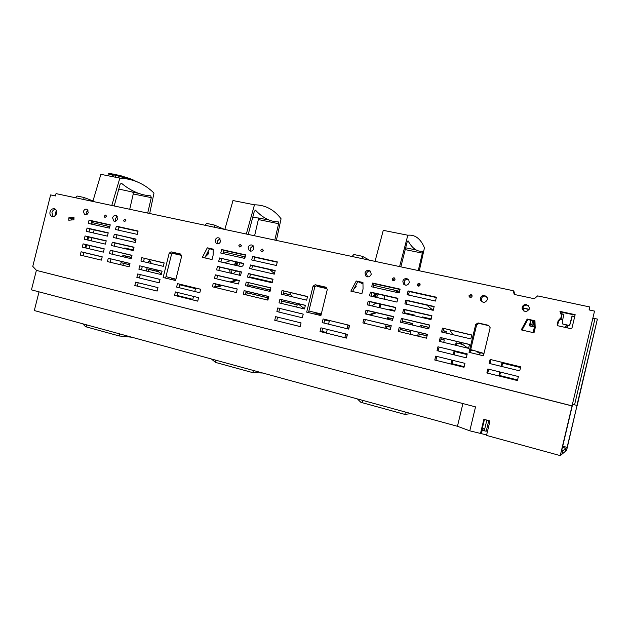 <?xml version="1.0" encoding="UTF-8"?>
<svg xmlns="http://www.w3.org/2000/svg" width="629" height="629" viewBox="0 0 629 629"><rect width="100%" height="100%" fill="white"/><g stroke="black" fill="none" stroke-linecap="round" stroke-linejoin="round"><path stroke-width="0.94" d="M530.208 324.878L531.694 324.965L530.082 324.352M532.653 320.924L534.729 321.733M534.776 321.089L534.422 326.821L535.185 327.426L534.603 328.511M535.169 326.986L534.422 326.821M357.398 398.92L360.747 402.214L362.155 402.639M362.705 400.374L362.147 402.67L404.824 414.393L405.398 412.05M411.13 413.615L404.824 414.393M82.721 323.786L85.575 326.695L119.251 335.972L119.762 333.92M131.854 337.23L119.251 335.972M86.716 324.878L86.204 326.899M211.375 358.978L215.44 362.359M215.959 360.236L215.433 362.383L252.834 372.659L253.369 370.465M262.725 373.021L252.834 372.659M533.101 332.592L534.438 326.986L529.382 325.846L530.734 320.185M533.408 332.662L534.438 326.986M531.057 320.263L529.712 325.916M534.037 321.293L532.763 326.608M533.738 321.167L532.456 326.537M535.012 328.605L534.406 328.472M483.064 355.707L483.528 355.393M480.525 352.869L478.803 354.677M482.309 428.373L484.707 429.025M562.845 450.741L562.035 454.13L565.078 451.598L565.848 448.375L562.845 450.741L561.721 450.443M561.689 450.576L562.711 450.851L561.375 451.897L572.256 405.909L36.38 270.384L31.45 289.859L475.532 406.884L469.792 430.826L457.448 426.289L34.312 310.545L39.029 291.864M484.448 419.457L481.861 430.236L486.209 431.25L484.299 430.723L486.846 420.093M484.401 430.315L482.003 429.662M562.735 446.189L567.114 447.368L565.966 448.28L562.46 447.329M565.848 448.375L562.436 447.447M565.109 451.473L565.966 448.28M567.114 447.368L577.052 405.438L566.611 450.325L565.204 451.496M572.752 404.353L574.568 404.809L572.752 404.345M469.792 430.826L486.634 434.938M480.422 433.735L483.882 419.307L489.983 420.935L486.516 435.41L560.258 455.616L561.901 454.248L562.711 450.851M482.215 430.165L481.413 433.515M486.209 431.25L488.757 420.612M594.531 311.088L572.044 405.933L594.531 311.088L589.082 309.924L589.782 306.968L537.63 295.897L534.304 298.728L514.207 294.435L513.256 290.716L56.036 193.622L55.446 195.941L50.611 194.911L32.771 266.389L36.529 270.415L572.044 405.933L560.258 455.616M462.913 403.551L457.448 426.289M174.815 279.268L175.837 279.535M171.363 278.45L175.861 279.433M205.211 257.009L208.71 253.542L208.168 251.301M215.283 287.477L222.367 285.542M220.842 285.181L214.748 286.926M175.923 279.182L165.962 276.618M161.37 274.079L156.299 269.865M151.416 263.535L149.285 259.58M135.487 241.418L132.169 238.485M119.769 230.466L118.291 229.766M109.792 226.629L91.441 222.43M91.15 223.578L95.694 225.08M173.297 252.779L173.643 253.589L181.309 255.343M75.622 197.781L77.06 196.012L83.688 197.412L84.129 199.59M147.705 213.089L151.275 197.64L150.732 195.847C140.707 195.281 130.958 191.082 121.476 183.267L120.092 184.328L114.195 205.974M111.789 205.463L119.84 178.101C133.175 178.817 144.56 183.817 153.995 193.095L149.678 213.506M119.895 178.101L100.884 174.343L92.848 201.437M118.802 189.07L138.86 193.433M132.805 192.199L133.254 193.952L129.723 209.268M231.582 282.374L237.534 280.188M231.433 273.348L231.016 269.739M235.277 265.257L237.047 263.52L236.701 262.12M83.688 197.412L93.006 200.903M236.04 279.842L230.049 282.012M224.396 262.78L230.371 260.689M235.388 261.829L235.686 263.04L233.776 264.911M229.577 269.409L230.206 273.065M232.997 273.717L236.543 271.013M240.074 271.822L239.248 275.164M235.686 263.04L237.047 263.52M240.876 272.011L241.387 272.184M207.263 253.039L208.71 253.542M316.654 285.59L317.047 286.399L326.868 288.648M321.301 313.973L308.894 311.009M304.53 308.784L297.714 303.579M292.053 296.715L289.552 292.454M274.441 273.591L269.731 269.589M255.547 260.823L253.919 260.084M245.176 256.86L223.444 251.844M210.235 248.801L213.16 249.548M205.03 225.261L206.619 223.397L214.119 224.978L214.662 227.305M274.81 240.081L278.608 223.696L278.285 221.856C270.281 221.785 262.678 217.893 255.492 210.157L254.305 211.344L248.227 234.436M246.316 234.027L254.478 204.81C265.21 204.889 274.071 209.559 281.069 218.798L276.367 240.412M254.478 204.81L232.989 200.541L224.836 229.467M252.795 217.099L268.89 219.938M258.087 217.736L258.354 219.552L254.596 235.789M369.868 315.003L376.535 312.755M380.388 304.129L380.781 304.279L379.932 307.778M369.53 305.364L368.987 304.578M373.689 296.77L375.662 294.946L375.238 293.452M214.119 224.978L224.49 229.396M210.361 248.927L213.16 249.949M317.244 313.604L321.12 314.689M314.154 312.817L321.238 314.209M354.033 288.727L356.163 286.738L355.802 285.417M374.365 293.256L374.727 294.553L375.662 294.946M374.727 294.553L372.604 296.526M371.912 305.914L375.843 303.076M379.845 304.004L378.98 307.557M375.45 312.503L368.751 314.736M355.291 286.368L356.163 286.738M481.161 323.904L488.898 325.72M483.984 353.467L470.689 349.582M468.023 348.23L459.453 342.145M452.833 334.659L449.884 330.021M433.153 310.317L426.737 305.096M410.352 295.441L408.575 294.655M399.58 291.361L373.681 285.314M358.506 281.823L362.964 282.924M352.083 256.49L353.852 254.509L362.414 256.317L363.082 258.826M418.285 270.549L422.358 253.117L422.303 251.215C416.933 251.797 412.176 248.313 408.017 240.765L407.112 242.102L400.862 266.845M399.596 266.578L407.828 235.222C415.085 234.491 420.628 238.682 424.457 247.795L419.299 270.769M407.828 235.222L383.265 230.348L375.041 261.365M362.414 256.317L369.49 260.186M358.648 281.965L362.972 283.876M476.813 351.91L480.304 353.05M476.192 351.721L483.96 353.577M524.665 325.264L525.105 324.462M112.174 176.584L112.701 174.099L113.487 174.084L108.385 173.698L112.52 174.972L108.691 173.95L112.63 174.461M115.933 175.397L115.272 177.197L115.933 175.397M115.539 176.93L119.997 178.109L115.39 176.867M126.822 178.833L120.579 176.647M116.192 175.46L114.195 174.98L117.702 175.703L115.579 174.815L117.717 175.42L118.213 176.057L116.192 175.46M117.717 175.42L118.606 175.688L117.702 175.703M108.644 173.439L116.286 174.65L127.152 177.976L117.977 175.145L114.069 174.367L115.579 175.098M114.046 174.453L113.464 176.835M114.069 174.367L108.951 173.651L110.916 173.588L115.579 174.815M108.951 173.651L112.685 174.186M111.152 173.942L112.591 174.642M112.583 174.673L111.168 174.225M112.567 174.72L108.841 174.202L108.408 173.683L108.841 174.202L108.943 173.69M112.552 174.823L108.974 173.974M119.439 178.015L115.366 176.938M128.583 179.179L124.479 177.897L127.498 178.958M129.92 179.477L126.72 178.424L129.472 179.068L127.152 177.976L119.376 175.884L126.979 178.204L123.095 177.268M128.961 179.1L124.125 177.535M118.606 176.167L123.693 177.409L118.213 176.057L118.967 176.057L118.606 175.688M118.37 175.357L121.625 175.955L118.409 175.271L118.928 175.507L118.213 176.057M126.979 178.204L118.905 175.774M117.977 175.145L118.409 175.271M124.212 177.048L119.376 175.884M135.023 181.018L127.152 177.976L131.547 179.902M124.188 176.812L129.291 178.369L137.916 182.166M116.286 174.65L113.487 174.084L117.725 175.381M108.385 173.698L109.116 174.217M112.481 175.137L108.896 174.264M137.012 181.781L134.527 180.775M129.291 178.369L134.362 180.421M108.526 173.462L108.762 174.217M118.865 175.397L119.361 175.625L118.92 175.719M410.32 334.298L410.894 331.947L400.154 329.376M390.892 327.166L385.506 325.877L384.94 328.204M443.704 342.388L444.294 339.927L441 339.141M427.083 335.815L418.199 333.692L417.625 336.051M520.529 367.517L501.95 363.004L501.156 366.337M517.557 379.932L498.994 375.356L517.549 379.963M498.994 375.356L499.811 371.943M464.155 366.676L451.087 363.468L464.147 366.715M451.087 363.468L451.889 360.126M470.571 350.062L473.456 350.762M461.922 344.212L456.064 342.813L462.095 344.346M455.482 345.219L456.064 342.813M467.072 354.536L454.004 351.359L467.064 354.575M453.218 354.63L454.004 351.359M422.098 317.551L422.263 316.882L431.156 318.942M445.961 333.032L446.346 331.428L443.052 330.65M429.12 327.379L420.227 325.279L429.088 327.512M419.858 326.797L420.227 325.279M387.157 319.084L387.519 317.59L392.905 318.856M412.553 325.075L412.923 323.565L402.175 321.034M389.375 309.963L389.532 309.303L394.926 310.553M414.786 315.852L414.951 315.184L404.195 312.699M349.465 325.979L347.79 325.57L347.027 328.692M346.437 337.474L344.967 337.144L346.642 337.553L347.208 334.306M344.967 337.144L345.746 333.944M321.891 331.412L326.514 332.56L327.284 329.392M328.558 324.187L329.321 321.089L324.69 319.964M296.66 307.086L297.226 304.782L281.54 301.032M290.92 294.859L283.482 293.114M267.223 299.947L267.765 297.737L245.908 292.516L267.75 297.816M269.354 291.29L269.707 289.875L247.834 284.725M271.492 282.633L271.642 282.012L249.76 276.941M177.064 295.481L192.804 299.388L193.543 296.408M194.762 291.51L195.485 288.593L179.729 284.772M94.185 229.899L93.226 232.911M92.015 237.738L91.229 240.852M90.026 245.632L89.232 248.793M566.698 325.075L564.677 327.284M384.476 299.231L384.681 295.583M376.795 293.798L375.041 297.085M238.139 262.45L236.535 265.54M166.378 276.815L165.938 276.705M146.18 270.957L146.722 268.803L158.036 271.508M150.457 261.813L148.578 261.373L148.224 262.78M120.532 264.73L121.051 262.67L129.645 264.73M122.561 256.656L122.891 255.335L131.492 257.355M124.581 248.581L124.731 247.999L133.34 249.988M597.385 319.092L595.003 318.573L574.552 404.848L577.21 405.414L597.385 319.092L576.919 405.446M363.814 319.155L362.894 322.913L390.326 329.502L391.246 325.696L363.814 319.155L391.222 325.798M399.156 327.583L427.445 334.321L426.509 338.182L398.228 331.397L399.156 327.583L427.413 334.431M526.591 304.554C524.382 304.294 522.919 305.191 522.204 307.235L522.172 308.65C524.452 312.361 526.843 312.409 529.327 308.784L529.39 307.502L526.591 304.554M251.765 244.964C250.012 244.775 248.817 245.593 248.188 247.417L249.21 250.625C251.293 251.671 252.834 251.01 253.833 248.652L252.842 245.475L251.765 244.964M240.435 244.296L238.863 245.381L239.319 246.804L241.339 245.923L240.435 244.296M220.582 241.394L219.552 238.202C217.548 237.235 216.062 237.904 215.11 240.199L216.172 243.407C218.169 244.343 219.639 243.675 220.582 241.394M125.108 219.199L123.669 220.244L124.157 221.66L125.902 220.732L125.108 219.199M115.807 215.488C114.258 215.338 113.189 216.117 112.607 217.823L113.707 220.983C115.477 221.667 116.758 220.976 117.568 218.908L116.483 215.763L115.807 215.488M105.798 214.992L104.39 216.03L104.878 217.43L106.576 216.51L105.798 214.992M88.272 212.516L87.195 209.394C85.481 208.749 84.231 209.441 83.445 211.462L84.553 214.599C86.252 215.22 87.494 214.528 88.272 212.516M54.298 208.742C52.246 208.537 50.831 209.606 50.029 211.934C49.644 213.931 50.171 215.393 51.609 216.313C53.897 217.091 55.556 216.109 56.586 213.388C56.98 211.407 56.461 209.952 55.045 209.025L54.298 208.742M109.415 228.146L110.248 224.828L89.066 220.126L88.233 223.413L109.415 228.146M86.244 231.323L87.069 228.028L108.235 232.816L107.402 236.134L86.244 231.323M105.397 244.131L106.23 240.805L85.08 235.938L84.247 239.232L105.397 244.131M82.257 247.142L83.083 243.855L104.217 248.809L103.384 252.135L82.257 247.142M101.371 260.131L102.213 256.805L81.094 251.773L80.26 255.067L101.371 260.131M115.5 229.506L116.341 226.173L138.097 231.008L137.248 234.373L115.5 229.506M114.329 234.192L113.487 237.526L135.219 242.472L136.068 239.106L114.329 234.192L136.006 239.35M111.475 245.538L112.316 242.204L134.04 247.205L133.191 250.578L111.475 245.538M110.295 250.232L109.462 253.566L131.162 258.684L132.004 255.311L110.295 250.232L131.972 255.46M108.282 258.252L107.441 261.593L129.126 266.798L129.975 263.425L108.282 258.252L129.951 263.512M68.813 217.838L68.758 220.221L73.931 219.773L73.994 217.382L68.813 217.838L71.612 218.758L73.963 218.554M169.193 253.188L171.088 251.852L180.609 254.03L181.687 256.05L175.593 280.518L163.131 277.515L169.193 253.188L171.607 253.967L165.592 278.104M212.052 259.549L213.121 255.225L213.16 249.131L207.287 247.826L202.365 257.34L212.052 259.549M361.919 293.641L363.043 289.018L362.957 282.476L356.242 280.982L350.848 291.125L361.919 293.641M306.685 312.149L320.908 315.577L327.308 289.411L326.042 287.225L315.184 284.748L313.061 286.148L306.685 312.149M475.713 324.415L478.111 322.936L488.67 325.35L490.164 327.725L483.426 355.794L469.014 352.311L475.713 324.415L476.625 324.871L469.973 352.547M534.013 332.796L535.2 327.827L534.941 320.759L527.196 319.037L521.244 329.887L534.013 332.796M561.422 315.884L561.013 317.614L558.12 320.782L557.176 324.855L557.986 325.798L570.755 328.637L572.02 327.882L575.158 314.673L559.967 311.379L561.823 316.411L561.414 318.132L558.544 321.285L557.601 325.327L558.017 325.798M140.935 261.059L163.304 266.334L164.161 262.914L141.777 257.67L140.935 261.059M138.891 269.212L161.244 274.574L162.101 271.154L139.74 265.823L138.891 269.212M136.855 277.365L159.192 282.822L160.049 279.394L137.704 273.969L136.855 277.365M134.81 285.519L157.132 291.062L157.989 287.634L135.66 282.13L134.81 285.519L157.14 291.03M174.54 295.386L197.726 301.149L198.591 297.651L175.397 291.927L174.54 295.386L197.734 301.11M176.607 287.076L199.81 292.737L200.682 289.246L177.472 283.616L176.607 287.076M219.537 257.969L243.565 263.402L242.998 265.658L241.512 266.68L218.672 261.475L219.537 257.969L243.494 263.661M216.58 269.904L217.445 266.397L241.45 271.925L240.577 275.471L216.58 269.904M214.481 278.34L215.354 274.834L239.342 280.455L238.462 284.001L214.481 278.34M212.39 286.785L213.262 283.27L237.235 288.986L236.355 292.54L212.39 286.785M220.755 253.047L221.628 249.54L245.672 254.879L244.791 258.417L220.755 253.047M251.71 259.966L252.591 256.412L277.318 261.9L276.43 265.493L251.71 259.966M249.595 268.512L250.476 264.958L275.188 270.549L274.299 274.142L249.595 268.512M247.48 277.067L248.361 273.513L273.057 279.197L272.168 282.791L247.48 277.067M245.365 285.629L270.038 291.447L270.926 287.854L246.246 282.067L245.365 285.629M243.25 294.191L244.131 290.629L268.795 296.511L267.907 300.112L243.25 294.191M282.051 290.527L281.163 294.152L306.645 300.159L307.55 296.503L282.051 290.527L307.51 296.66M279.913 299.231L279.017 302.856L304.491 308.965L305.387 305.309L279.913 299.231L305.364 305.403M277.766 307.943L276.878 311.559L302.329 317.779L303.225 314.115L277.766 307.943L303.217 314.154M274.731 320.271L300.167 326.593L301.071 322.929L275.628 316.654L274.731 320.271L300.175 326.553M320.019 331.522L346.508 338.103L347.42 334.361L320.932 327.827L320.019 331.522L346.516 338.064M323.102 318.934L322.197 322.63L348.702 329.101L349.614 325.366L323.102 318.934L349.606 325.405M371.692 286.793L372.604 283.042L400.123 289.151L399.195 292.949L371.692 286.793M369.49 295.819L370.41 292.068L397.905 298.28L396.978 302.077L369.49 295.819M367.297 304.845L368.209 301.094L395.688 307.416L394.76 311.213L367.297 304.845M365.095 313.879L366.007 310.121L393.471 316.552L392.543 320.35L365.095 313.879M400.453 322.221L428.75 328.896L429.686 325.036L401.381 318.408L400.453 322.221M402.678 313.045L403.606 309.232L431.926 315.75L430.999 319.611L402.678 313.045M404.903 303.878L405.823 300.072L434.167 306.48L433.239 310.333L404.903 303.878M407.12 294.718L408.048 290.913L436.408 297.202L435.48 301.055L407.12 294.718M437.021 350.675L466.286 357.822L467.229 353.883L437.957 346.783L437.021 350.675M439.27 341.327L468.558 348.356L469.501 344.425L440.214 337.443L439.27 341.327M441.527 331.986L470.83 338.905L471.774 334.974L442.462 328.11L441.527 331.986M434.765 360.024L464.005 367.289L464.957 363.35L435.7 356.132L434.765 360.024L464.013 367.242M486.87 372.966L517.415 380.553L518.375 376.527L487.829 368.987L486.87 372.966L517.423 380.506M490.117 359.434L489.165 363.405L519.727 370.874L520.686 366.849L490.117 359.434L520.67 366.896M262.372 249.068L260.76 250.169L261.2 251.592L263.299 250.719L262.372 249.068M371.236 274.275L370.567 271.351C368.185 269.613 366.322 270.132 364.977 272.907L365.701 275.895C368.075 277.562 369.923 277.027 371.236 274.275M393.927 277.696L392.15 278.844L392.417 280.117C393.502 280.966 394.367 280.746 395.004 279.465L394.745 278.207L393.927 277.696M406.861 278.584C404.848 278.364 403.511 279.221 402.835 281.171L403.393 283.97C405.847 285.967 407.812 285.503 409.298 282.586L408.787 279.858L406.861 278.584M419.048 283.16L417.239 284.316L417.452 285.511C418.552 286.462 419.449 286.274 420.141 284.945L419.936 283.765L419.048 283.16M470.932 294.451L469.053 295.622L469.148 296.605C470.248 297.855 471.231 297.745 472.08 296.283L472.002 295.323L470.932 294.451M484.715 295.473C482.585 295.221 481.161 296.11 480.462 298.115L480.611 300.182C483.08 303.162 485.329 302.974 487.349 299.624L487.247 297.666L484.715 295.473M513.256 290.716L513.948 291.384L514.758 294.545M367.454 276.854L366.479 273.646C367.132 271.767 368.405 270.91 370.316 271.091M86.464 214.701L86.189 212.413L88.013 210.235M364.435 323.282L365.331 319.626M399.588 331.719L400.484 328.008M490.007 363.609L490.95 359.686M487.719 373.131L488.67 369.199M435.905 360.268L436.841 356.415M471.734 335.139L442.462 328.11M442.667 332.254L443.563 328.542M469.478 344.535L440.214 337.443M440.41 341.602L441.322 337.82M467.221 353.93L437.957 346.783M438.154 350.951L439.081 347.106M408.48 295.025L409.322 291.549L436.329 297.548M406.263 304.192L407.12 300.662L434.104 306.763M404.038 313.36L404.911 309.767L431.871 315.978M429.646 325.201L401.381 318.408M401.813 322.543L402.702 318.887M366.636 314.241L367.517 310.64L393.432 316.717M368.838 305.199L369.703 301.668L395.633 307.636M371.039 296.173L371.888 292.689L397.835 298.563M373.233 287.138L374.066 283.718L400.036 289.489M323.935 323.054L324.831 319.398M321.765 331.915L322.661 328.252M276.697 320.719L277.578 317.134M278.828 312.039L279.708 308.454M280.974 303.32L281.839 299.797M283.113 294.608L283.97 291.141M245.373 294.702L246.23 291.235L268.772 296.605M270.887 288.003L246.246 282.067M247.488 286.132L248.329 282.72M249.603 277.562L250.436 274.213L273.01 279.41M251.718 269L252.536 265.705L275.125 270.808M253.833 260.437L254.635 257.198L277.24 262.222M223.02 253.55L223.814 250.358L245.593 255.193M214.646 287.327L215.495 283.907L237.212 289.081M216.746 278.875L217.579 275.518L239.303 280.605M218.837 270.431L219.655 267.121L241.402 272.129M220.928 261.986L221.738 258.739M200.667 289.285L177.472 283.616M179.006 287.657L179.863 284.237M176.946 295.945L177.795 292.524M137.381 286.124L138.223 282.759M160.033 279.433L137.704 273.969M139.41 277.987L140.251 274.637M162.078 271.241L139.74 265.823M141.454 269.825L142.28 266.523M164.122 263.056L141.777 257.67M143.498 261.664L144.308 258.417M91.032 224.034L91.787 221.038L110.169 225.119M561.823 316.411L560.376 311.937L575.055 315.113M522.031 330.068L527.81 319.54L534.957 321.128M476.625 324.871L479.007 323.408L488.867 325.665M313.061 286.148L314.822 286.793L308.501 312.589M314.822 286.793L316.937 285.401L326.215 287.524M352.554 291.51L357.791 281.666L362.957 282.822M204.755 257.882L209.536 248.644L213.16 249.454M171.607 253.967L173.494 252.638L180.759 254.297M71.588 219.977L71.612 218.758M110.13 262.238L110.948 258.983M112.151 254.202L112.953 251.002M114.163 246.167L114.958 243.022L133.985 247.401M116.184 238.139L116.955 235.042M118.197 230.112L118.96 227.069L138.018 231.307M83.052 255.736L83.861 252.528L102.189 256.899M85.049 247.802L85.843 244.65L104.186 248.95M87.046 239.877L87.824 236.779L106.183 241.001M89.035 231.959L89.805 228.909L108.18 233.06M115.587 221.172L115.241 218.758L117.23 216.502M250.963 251.168L250.256 248.258L253.149 245.75M262.741 251.576L263.331 250.138M405.155 285.141L404.14 281.871C404.864 279.842 406.263 279.001 408.331 279.347M418.647 286.132L418.466 285L419.968 283.821M470.225 297.462L469.997 296.251L471.876 295.095M482.317 301.999L481.492 300.788L481.342 298.736C482.309 296.338 484.023 295.567 486.469 296.432M523.65 310.907L522.848 307.801C524.043 305.112 525.978 304.452 528.643 305.804M217.941 243.863L217.319 241.064L219.985 238.603M589.782 306.968L589.255 309.955M409.322 291.549L408.048 290.913M407.12 300.662L405.823 300.072M404.911 309.767L403.606 309.232M367.517 310.64L366.007 310.121M369.703 301.668L368.209 301.094M371.888 292.689L370.41 292.068M374.066 283.718L372.604 283.042M246.23 291.235L244.131 290.629M250.436 274.213L248.361 273.513M252.536 265.705L250.476 264.958M254.635 257.198L252.591 256.412M223.814 250.358L221.628 249.54M215.495 283.907L213.262 283.27M217.579 275.518L215.354 274.834M219.655 267.121L217.445 266.397M91.787 221.038L89.066 220.126M53.08 216.643L51.948 212.555C52.569 210.597 53.74 209.512 55.47 209.308M56.288 210.33L54.857 215.999M561.013 317.614L561.414 318.132M558.12 320.782L558.544 321.285M559.967 311.379L560.376 311.937M557.176 324.855L557.601 325.327M527.196 319.037L527.81 319.54M478.111 322.936L479.007 323.408M315.184 284.748L316.937 285.401M356.242 280.982L357.791 281.666M207.287 247.826L209.536 248.644M171.088 251.852L173.494 252.638M112.316 242.204L114.958 243.022M116.341 226.173L118.96 227.069M83.861 252.528L81.094 251.773M83.083 243.855L85.843 244.65M87.824 236.779L85.08 235.938M87.069 228.028L89.805 228.909M240.86 246.71L241.379 245.412M393.628 280.644L393.463 279.528L394.839 278.356M410.871 332.033L400.13 329.462M390.868 327.253L386.788 326.278L386.237 328.519M444.278 340.014L440.984 339.228M427.06 335.902L419.315 334.054L418.765 336.326M126.979 249.139L127.089 248.714L133.301 250.153M124.959 257.222L125.257 256.019L131.461 257.473M122.93 265.304L123.426 263.323L129.629 264.801M150.535 263.323L150.763 262.395M148.483 271.516L149.002 269.432L158.162 271.626M238.572 266.004L240.184 262.906M376.48 297.407L378.233 294.128M565.282 327.418L566.941 325.13M195.477 288.632L179.721 284.803M177.071 295.449L192.812 299.357M250.963 277.876L251.081 277.428L271.602 282.185M248.848 286.454L249.163 285.173L269.676 290M246.733 295.025L247.252 292.917M291.015 295.017L283.451 293.24M281.517 301.11L297.202 304.861M329.313 321.128L324.682 320.004M321.899 331.381L326.522 332.529M349.457 326.019L347.79 325.57M348.49 329.053L349.244 325.964M390.672 310.262L390.79 309.783L394.878 310.734M404.156 312.88L414.904 315.373M388.455 319.39L388.785 318.03L392.873 318.989M402.143 321.175L412.883 323.699M446.315 331.562L443.02 330.791M421.005 327.064L421.336 325.688M423.238 317.818L423.356 317.331L431.117 319.123M454.169 354.858L454.948 351.635M456.434 345.447L456.992 343.127M452.047 363.672L452.841 360.362M499.701 375.497L500.511 372.116M520.521 367.556L501.95 363.004M501.856 366.51L502.642 363.216M593.131 318.384L594.955 318.785M385.506 325.877L386.788 326.278M419.315 334.054L418.199 333.692M85.874 247.999L86.668 244.846M87.871 240.074L88.65 236.968M124.731 247.999L127.089 248.714M125.257 256.019L122.891 255.335M121.051 262.67L123.426 263.323M150.52 261.939L148.578 261.373M149.002 269.432L146.722 268.803M249.744 276.988L251.081 277.428M247.826 284.764L249.163 285.173M389.532 309.303L390.79 309.783M387.519 317.59L388.785 318.03M422.263 316.882L423.356 317.331M589.397 309.374L589.664 310.05M574.709 316.576L572.036 315.994L574.654 316.788M529.068 309.507L522.785 308.131M560.997 313.847L563.859 314.469M572.036 315.994L570.016 323.762L568.986 325.586L562.625 323.982L562.24 321.828L563.906 314.256L560.919 313.604M568.986 325.586L570.196 324.006L572.209 316.253M529.154 309.311L522.817 307.927M568.813 325.35L562.625 323.982M567.932 325.35L567.374 327.882M560.408 319.241L562.696 319.744M560.258 319.398L562.656 319.925M219.262 285.723L220.677 286.124M109.729 226.888L106.403 225.772M121.476 183.267L120.949 183.157M151.275 197.64L133.254 193.952M236.072 280.833L234.711 280.416M255.492 210.157L255.067 210.07M278.608 223.696L258.354 219.552M245.051 257.371L240.341 255.61M374.9 313.423L373.964 313.093M416.162 249.965L405.666 247.826M422.358 253.117L405.21 249.611M399.273 292.619L392.913 289.599M129.173 179.179L129.66 179.414M122.34 177.079L124.479 177.897M529.948 325.971L530.271 324.643M531.694 324.965L532.724 320.633M365.701 275.895L367.202 276.611M84.553 214.599L85.3 214.859M51.609 216.313L52.569 216.628M113.707 220.983L114.541 221.274M249.21 250.625L250.546 251.152M261.2 251.592L261.821 251.844M403.393 283.97L404.691 284.646M417.452 285.511L418.584 286.132M469.148 296.605L470.091 297.226M480.611 300.182L481.492 300.788M522.172 308.65L522.809 309.216M216.172 243.407L217.359 243.863M239.319 246.804L239.885 247.032M392.417 280.117L393.455 280.644"/></g></svg>
